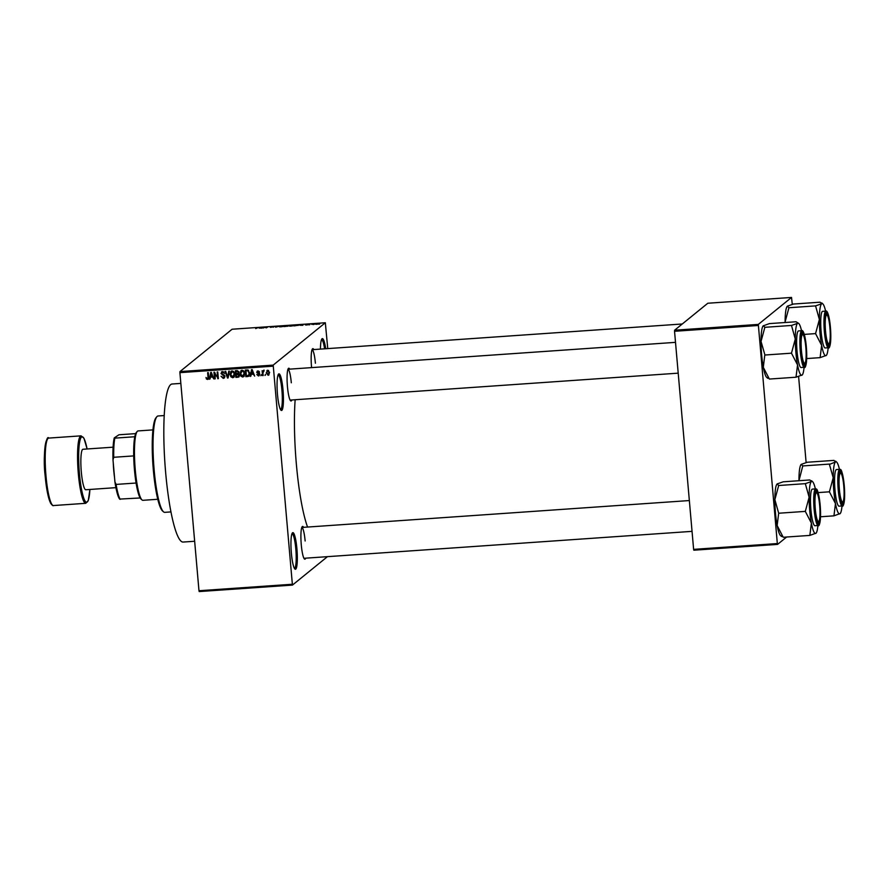 <?xml version="1.0" encoding="UTF-8"?>
<svg xmlns="http://www.w3.org/2000/svg" width="889" height="889" viewBox="0 0 889 889"><rect width="100%" height="100%" fill="white"/><g stroke="black" fill="none" stroke-linecap="round" stroke-linejoin="round"><path stroke-width="1.33" d="M283.013 389.915A18.358 2.934 -94 0 1 281.024 410.262A18.358 2.934 -94 0 1 277.479 394.416A18.358 2.934 -94 0 1 278.513 374.125A18.358 2.934 -94 0 1 283.013 389.915M280.513 409.573A17.391 2.778 86 0 0 281.913 390.104A17.391 2.778 86 0 0 278.101 374.88M296.904 548.691A18.358 2.934 -94 0 1 294.915 569.038A18.358 2.934 -94 0 1 291.37 553.191A18.358 2.934 -94 0 1 292.403 532.9A18.358 2.934 -94 0 1 296.904 548.691M294.403 568.349A17.391 2.778 86 0 0 295.804 548.88A17.391 2.778 86 0 0 291.992 533.656M305.716 558.17A16.424 2.623 -94 0 1 304.46 559.003A16.424 2.623 -94 0 1 301.282 544.824A16.424 2.623 -94 0 1 302.216 526.677A16.424 2.623 -94 0 1 303.582 527.333M291.881 399.961A16.424 2.623 -94 0 1 290.625 400.806A16.424 2.623 -94 0 1 287.447 386.615A16.424 2.623 -94 0 1 288.38 368.468A16.424 2.623 -94 0 1 289.736 369.124M311.583 367.613A16.424 2.623 -94 0 1 311.539 367.057A16.424 2.623 -94 0 1 312.461 348.899A16.424 2.623 -94 0 1 313.828 349.566M194.658 541.257L183.09 542.057A79.21 12.668 -94 0 1 165.665 472.737A79.21 12.668 -94 0 1 172.122 384.015L180.845 383.403M307.561 527.055A83.077 13.279 -94 0 1 296.359 464.102A83.077 13.279 -94 0 1 295.148 399.739M313.961 324.407L313.217 324.574L313.961 324.407M311.783 324.385L313.406 324.029L311.783 324.385M309.817 324.696L309.061 324.852L309.817 324.696M308.339 324.741L305.394 324.941L308.361 324.696M306.016 324.896L306.783 325.03M307.95 324.529L307.294 324.496M299.971 325.263L302.004 324.585L302.916 325.285L299.971 325.263M290.892 326.13L289.058 325.874L291.936 325.274L293.748 325.541L290.892 326.13M280.946 326.819L279.113 326.563L283.802 326.23L280.946 326.819M255.699 328.574L258.099 327.641L255.699 328.574M327.752 348.599L325.33 322.751L273.19 365.112L292.437 585.095L199.214 591.563L198.98 590.729L292.214 584.262M325.33 322.751L232.107 329.23L179.967 371.58L273.19 365.112M259.155 328.097L261.188 327.419L262.099 328.119L259.155 328.097M264.211 327.363L263.4 328.03L263.811 327.241L266.2 327.685L267.622 326.974L266.6 327.808L264.211 327.363M270.4 327.285L273.901 326.752L270.412 327.341M273.279 326.808L272.278 326.73M272.956 327.085L273.623 327.108M279.235 326.174L275.723 327.174L274.945 326.463L276.101 327.052L279.235 326.174M288.169 326.085L284.158 326.585L285.169 325.763L288.458 325.718L287.625 326.274M298.682 325.196L294.103 325.896L295.115 325.063L297.759 325.007M318.429 323.929L315.05 324.163L318.495 323.84M319.673 324.007L318.918 324.174L319.673 324.007M327.452 556.658L292.437 585.095M265.5 374.413L264.978 375.414L265.5 374.413M262.944 373.013L263.166 375.536L262.555 375.58L262.133 370.702L262.8 371.446L264.044 370.746L262.944 373.013M262.922 372.635L263.444 370.524M264.011 370.98L262.966 372.013M261.344 374.702L260.821 375.691L261.344 374.702M259.744 374.28L258.421 375.947L256.81 374.491L258.399 375.247L259.155 374.436L256.71 372.391L257.954 370.913L259.477 372.202L258.032 371.602L257.31 372.247L259.744 374.28M259.255 375.647L258.421 375.947L258.999 375.48L258.032 375.214M258.399 375.247L259.699 373.991M257.143 371.202L257.954 370.913M259.466 371.858L258.621 371.135L257.31 372.247M251.254 374.347L250.276 376.425L251.531 369.602L252.165 369.557L254.687 376.125L253.354 374.202L251.254 374.347L253.776 373.747M244.319 375.903L242.675 377.047L240.841 376.114L240.041 373.858L241.008 370.591L242.075 370.18L244.708 373.458L243.73 376.636M234.374 376.592L232.729 377.736L230.896 376.803L230.095 374.547L231.062 371.28L232.129 370.869L234.763 374.147L233.785 377.325M208.437 378.936L206.492 379.081L205.992 377.492L207.448 378.703L208.048 378.147L207.659 372.647L208.259 372.613L208.659 377.158L207.481 379.481L208.182 379.225M207.448 378.703L208.637 377.681L208.648 376.769L208.059 377.247M273.134 366.179L179.9 372.647L198.98 590.729M210.437 377.18L209.46 379.259L210.715 372.435L211.349 372.391L213.871 378.958L212.538 377.036L210.437 377.18L212.949 376.569M215.171 373.124L215.16 378.87L214.56 378.903L213.971 372.213L217.638 377.358L217.172 371.991L217.783 371.946L218.361 378.647L214.694 373.502L214.593 372.169M224.95 376.325L224.306 378.003L223.228 378.392L221.028 376.269L223.217 377.603L224.339 376.38L220.961 373.48L222.517 371.535L224.517 373.402L222.606 372.313L221.817 374.136L223.884 374.791L224.95 376.325M223.217 377.603L224.884 375.936M221.55 371.88L222.517 371.535M223.85 371.946L221.561 373.469M229.395 371.146L228.084 377.969L227.484 378.014L225.106 371.435L225.728 371.391L227.673 377.214L228.762 371.191L229.395 371.146M239.463 375.202L238.897 376.947L235.918 377.425L235.329 370.735L237.219 370.602L239.03 372.169L238.496 373.613L239.463 375.202M249.631 373.069L248.831 376.203L245.864 376.736L245.275 370.035L247.942 369.98L249.631 373.069M269.6 372.591L268.145 375.28L266.233 372.869L267.7 370.235L269.6 372.591M268.934 374.969L268.145 375.28L268.722 374.802L267.8 374.547M266.911 370.535L267.7 370.235M786.643 537.023L777.564 544.401L693.853 550.202L693.62 549.369L777.33 543.557L777.564 544.401M792.288 304.371L791.521 297.437L707.811 303.238L674.607 330.219L758.317 324.407L777.33 543.557M758.25 325.485L674.54 331.286L693.62 549.369M791.521 297.437L758.317 324.407M798.6 376.492L806.123 462.58M674.54 331.286L674.607 330.219M179.9 372.647L179.967 371.58M320.451 349.099A18.358 2.934 -94 0 1 321.918 338.876A18.358 2.934 -94 0 1 325.718 348.732M291.303 382.781A15.457 2.467 86 0 0 287.969 369.257L675.507 342.354M315.395 363.212A15.457 2.467 86 0 0 312.05 349.688L682.263 323.985M305.138 540.979A15.457 2.467 86 0 0 301.804 527.455L689.353 500.551M324.596 348.81A17.391 2.778 86 0 0 321.496 339.631M208.07 379.014L206.492 379.081M208.026 378.225L208.637 377.681M210.171 378.781L209.46 379.259M210.037 378.792L211.215 372.402M210.971 374.402L210.571 376.38L212.26 376.269L211.138 373.113L210.971 374.402M215.127 378.447L214.56 378.903M218.205 376.892L217.638 377.358M217.749 377.269L218.294 378.214L217.716 378.692M224.573 377.736L223.228 378.392M223.817 377.925L222.217 377.314M223.795 377.136L224.928 375.903L222.328 374.402M221.561 373.213L220.961 373.48M221.539 373.013L221.872 371.691M223.195 371.835L222.15 372.991M228.162 377.536L227.484 378.014M229.262 371.146L227.673 377.214M230.684 374.08L230.095 374.547M230.684 374.047L231.373 371.069M234.063 377.058L232.729 377.736M233.307 377.258L231.484 376.336M233.54 371.335L231.396 371.958L232.207 371.646L230.707 374.513L232.651 376.947L234.007 376.18M233.24 376.48L234.74 373.691M232.785 371.169L232.207 371.646L234.263 372.269M234.707 373.713L234.151 374.169L233.763 372.669M232.651 376.947L234.151 374.169M239.152 376.658L235.918 377.425M236.496 376.947L238.363 376.38L238.863 375.247L236.252 374.258L236.196 373.469L237.952 373.28L238.43 372.324L237.063 371.402L236.007 371.469L236.185 373.469M236.018 371.458L235.952 370.691M238.741 373.747L236.252 374.258L236.452 376.603M238.941 375.914L239.441 374.78M238.53 372.813L239.008 371.846L237.641 370.924L236.007 371.469M238.985 371.869L237.952 373.28M238.03 373.691L237.441 374.169M239.408 374.802L238.363 376.38M241.319 370.38L240.041 373.858M244.008 376.369L242.675 377.047M243.253 376.569L241.43 375.636M243.486 370.646L241.341 371.269L242.152 370.957L240.652 373.825L242.597 376.258L243.953 375.491M243.186 375.791L244.686 373.002M242.73 370.48L242.152 370.957L244.208 371.58M244.653 373.024L244.097 373.48L243.708 371.98M242.597 376.258L244.097 373.48M249.087 375.936L247.642 376.614M248.22 376.136L245.864 376.736M246.442 376.258L248.931 374.758L249.031 373.102L247.898 370.78L245.953 370.78L245.897 370.002M248.587 370.357L245.953 370.78L246.397 375.914M248.075 375.358L249.509 374.28L249.609 372.624M247.609 370.235L247.02 370.702M248.487 370.302L247.898 370.78M249.587 372.647L249.031 373.102M249.509 374.28L247.486 375.836M250.987 375.947L250.276 376.425M250.854 375.958L252.032 369.568M251.787 371.569L251.398 373.547L253.076 373.436L251.954 370.28L251.787 371.569M258.988 374.78L259.732 373.969M257.31 372.08L259.544 373.536L258.955 374.013M257.488 371.002L256.71 372.391M258.621 371.135L257.888 371.78M261.399 375.236L260.821 375.691M263.122 375.114L262.555 375.58M264.033 370.057L262.8 371.446M264.077 370.924L263.544 371.535M265.544 374.947L264.978 375.414M266.822 372.435L266.233 372.869M266.822 372.402L267.222 370.346M268.622 370.491L267.289 371.113L266.844 372.824L268.1 374.58L269.123 373.936M268.678 374.102L269.589 372.202M268.322 370.457L267.745 370.924L269 372.68L269.556 372.224M268.1 374.58L269 372.68M260.333 327.708L259.477 327.985L260.333 327.708M275.634 327.085L275.579 326.419M283.213 326.485L279.679 326.841M281.068 326.808L283.169 326.107M279.724 326.53L281.057 326.719M285.658 325.807L287.869 325.896L285.658 325.807M285.236 326.152L287.603 326.274L285.236 326.152M293.159 325.785L289.625 326.152M291.014 326.119L293.114 325.407M289.67 325.841L291.003 326.03M295.604 325.118L294.826 325.752L298.071 325.241L295.604 325.118M298.093 325.452L297.515 325.007M301.16 324.874L300.293 325.152L301.16 324.874M317.006 323.829L315.662 324.118L317.84 324.163M316.484 324.352L315.662 324.118M141.984 499.907L140.995 499.018A33.815 5.401 -94 0 1 140.162 497.962A33.815 5.401 -94 0 1 136.084 483.027A33.815 5.401 -94 0 1 133.706 455.901A33.815 5.401 -94 0 1 134.806 436.743A33.815 5.401 -94 0 1 136.373 432.454L137.228 431.443A34.782 5.556 86 0 0 134.961 466.003A34.782 5.556 86 0 0 141.984 499.907A34.782 5.556 86 0 0 142.918 500.307L157.764 499.274M152.952 429.887L138.095 430.921A34.782 5.556 86 0 0 137.495 431.176A34.782 5.556 86 0 0 137.228 431.443M140.162 497.962L119.626 499.096A32.849 5.256 -94 0 1 114.925 481.905L113.003 459.924A32.849 5.256 -94 0 1 114.27 437.888L118.959 434.777L135.706 433.621M114.925 481.905L116.103 484.416A33.815 5.401 86 0 0 120.193 499.351M136.084 483.027L116.103 484.416M133.706 455.901L113.725 457.29L113.003 459.924M114.27 437.888L114.837 438.133A33.815 5.401 86 0 0 113.725 457.29M134.806 436.743L114.837 438.133M163.487 511.797L162.498 510.908A47.339 7.568 -94 0 1 153.341 470.025A47.339 7.568 -94 0 1 156.031 417.708L156.886 416.697A48.306 7.723 86 0 0 154.153 470.07A48.306 7.723 86 0 0 163.487 511.797A48.306 7.723 86 0 0 164.776 512.342L170.932 511.92M164.243 415.552L158.086 415.974A48.306 7.723 86 0 0 156.886 416.697M805.812 347.177A14.491 2.311 86 0 0 803.011 334.664A14.491 2.311 86 0 0 801.445 350.733A14.491 2.311 86 0 0 805.001 363.19A14.491 2.311 86 0 0 805.812 347.177M801.678 333.608A15.457 2.467 -94 0 1 802.022 333.775L803.011 334.664M805.001 363.19L804.134 364.212A15.457 2.467 -94 0 1 803.812 364.434M796.011 377.214L769.374 379.058L763.295 367.313A26.137 4.178 -94 0 1 761.64 354.8A26.137 4.178 -94 0 1 761.04 341.432L764.851 327.308L791.488 325.452L795.277 339.053L791.477 353.177L797.544 364.935L796.011 377.214L802.289 374.902A26.137 4.178 -94 0 1 802.089 375.102A26.137 4.178 -94 0 1 797.544 364.935A26.137 4.178 -94 0 1 795.277 339.053A26.137 4.178 -94 0 1 797.566 323.34L791.488 325.452M767.74 378.303L766.685 377.369A26.137 4.178 -94 0 1 763.295 367.313L764.84 354.7L761.04 341.432A26.137 4.178 -94 0 1 763.118 325.919A26.137 4.178 -94 0 1 763.14 325.885L769.396 323.607L796.033 321.762L798.711 323.44A26.137 4.178 86 0 0 797.566 323.34M806.112 346.943A16.424 2.623 -94 0 1 804.334 365.157A16.424 2.623 -94 0 1 801.156 350.966A16.424 2.623 -94 0 1 802.089 332.819A16.424 2.623 -94 0 1 806.112 346.943M801.789 330.686L798.555 330.908A18.358 2.934 86 0 0 797.055 351.466A18.358 2.934 86 0 0 801.1 367.535L804.334 367.301A18.358 2.934 -94 0 1 800.289 351.244A18.358 2.934 -94 0 1 801.789 330.686C802.289 329.986 804.678 330.952 806.323 346.766A17.78 2.845 86 0 0 802.089 331.353A17.78 2.845 86 0 0 800.956 351.133A17.78 2.845 86 0 0 805.167 366.557A17.78 2.845 86 0 0 806.312 346.777C807.668 364.612 804.945 368.891 804.334 367.301M767.84 377.469L769.43 379.014M764.84 355.033L791.477 353.177M764.851 327.308L763.318 325.718M804.067 367.324A26.137 4.178 -94 0 1 802.289 374.902M801.522 330.708A26.137 4.178 86 0 0 798.711 323.44M791.477 352.844A30.004 4.801 86 0 0 791.521 353.466M829.904 327.619A14.491 2.311 86 0 0 827.103 315.095A14.491 2.311 86 0 0 825.537 331.164A14.491 2.311 86 0 0 829.081 343.632A14.491 2.311 86 0 0 829.904 327.619M825.759 314.039A15.457 2.467 -94 0 1 826.114 314.206L827.103 315.095M829.081 343.632L828.226 344.643A15.457 2.467 -94 0 1 827.903 344.865M785.12 322.518A26.137 4.178 -94 0 1 785.12 321.862L788.932 307.738L815.569 305.883L819.369 319.484L815.557 333.608L821.636 345.365L820.103 357.645L826.359 355.356M785.131 322.518L785.12 321.862A26.137 4.178 -94 0 1 787.21 306.349A26.137 4.178 -94 0 1 787.232 306.327M830.193 327.374A16.424 2.623 -94 0 1 828.415 345.588A16.424 2.623 -94 0 1 825.248 331.397A16.424 2.623 -94 0 1 826.17 313.25A16.424 2.623 -94 0 1 830.193 327.374M825.881 311.117L822.647 311.339A18.358 2.934 86 0 0 821.147 331.897A18.358 2.934 86 0 0 825.181 347.966L828.426 347.743A18.358 2.934 -94 0 1 824.381 331.675A18.358 2.934 -94 0 1 825.881 311.117C826.37 310.417 828.759 311.383 830.404 327.196A17.78 2.845 86 0 0 826.181 311.783A17.78 2.845 86 0 0 825.036 331.564A17.78 2.845 86 0 0 829.259 346.988A17.78 2.845 86 0 0 830.404 327.208C831.76 345.043 829.037 349.321 828.426 347.743M788.932 307.738L787.41 306.149L793.488 304.038L820.125 302.193L821.647 303.771L815.569 305.883M806.69 358.567L820.103 357.645M804.289 334.397L815.557 333.608M825.614 311.139A26.137 4.178 86 0 0 822.803 303.871L821.758 302.938L821.647 303.771A26.137 4.178 -94 0 0 819.369 319.484A26.137 4.178 -94 0 0 821.636 345.365A26.137 4.178 -94 0 0 826.181 355.533A26.137 4.178 -94 0 0 826.381 355.333L826.348 355.367M828.159 347.755A26.137 4.178 -94 0 1 826.381 355.333M822.803 303.871A26.137 4.178 86 0 0 821.647 303.771M815.557 333.275A30.004 4.801 86 0 0 815.613 333.897M815.291 508.93A14.491 2.311 86 0 0 818.836 521.399A14.491 2.311 86 0 0 819.658 505.385A14.491 2.311 86 0 0 816.858 492.862A14.491 2.311 86 0 0 815.291 508.93M818.836 521.399L817.98 522.41A15.457 2.467 -94 0 1 817.658 522.632M815.513 491.806A15.457 2.467 -94 0 1 815.869 491.984L816.858 492.862M811.39 523.132A26.137 4.178 -94 0 1 809.723 510.619A26.137 4.178 -94 0 1 809.123 497.251L805.312 511.386L811.39 523.132L809.846 535.411L816.113 533.122A26.137 4.178 -94 0 1 815.935 533.3A26.137 4.178 86 0 1 811.39 523.132M805.312 511.053A30.004 4.801 86 0 0 805.334 511.364A30.004 4.801 86 0 0 805.367 511.675M815.002 509.164A16.424 2.623 -94 0 1 815.924 491.017A16.424 2.623 -94 0 1 819.947 505.152A16.424 2.623 -94 0 1 818.169 523.354A16.424 2.623 -94 0 1 815.002 509.164M810.901 509.675A18.358 2.934 86 0 0 814.935 525.732L818.169 525.51A18.358 2.934 -94 0 1 814.135 509.441A18.358 2.934 -94 0 1 815.635 488.883L812.402 489.117A18.358 2.934 86 0 0 810.901 509.675M809.846 535.411L783.209 537.256L777.142 525.51L778.675 513.231L805.312 511.386M778.675 513.231L774.875 499.629L778.686 485.505L805.323 483.66L809.123 497.251A26.137 4.178 -94 0 1 811.401 481.549L805.323 483.66M778.686 485.505L777.153 483.916L783.231 481.805L809.868 479.96L811.401 481.549A26.137 4.178 -94 0 1 812.557 481.649A26.137 4.178 -94 0 1 815.369 488.906M812.557 481.649L811.513 480.716L811.401 481.549M781.575 536.512L780.531 535.578A26.137 4.178 -94 0 1 777.142 525.51A26.137 4.178 -94 0 1 774.875 499.629A26.137 4.178 -94 0 1 776.964 484.116L777.153 483.916M781.687 535.678L783.265 537.212M817.902 525.521A26.137 4.178 -94 0 1 816.124 533.1L816.102 533.144M839.383 489.361A14.491 2.311 86 0 0 842.928 501.829A14.491 2.311 86 0 0 843.75 485.816A14.491 2.311 86 0 0 840.95 473.304A14.491 2.311 86 0 0 839.383 489.361M842.928 501.829L842.061 502.841A15.457 2.467 -94 0 1 841.75 503.063M839.605 472.237A15.457 2.467 -94 0 1 839.949 472.415L840.95 473.304M841.994 505.963A26.137 4.178 -94 0 1 840.216 513.531A26.137 4.178 -94 0 1 840.016 513.731A26.137 4.178 86 0 1 835.471 503.563A26.137 4.178 -94 0 1 833.815 491.05A26.137 4.178 -94 0 1 833.215 477.693L829.404 491.817L835.471 503.563L833.938 515.842L840.194 513.553M829.404 491.484A30.004 4.801 86 0 0 829.426 491.795A30.004 4.801 86 0 0 829.459 492.106M839.083 489.606A16.424 2.623 -94 0 1 840.016 471.448A16.424 2.623 -94 0 1 844.039 485.583A16.424 2.623 -94 0 1 842.261 503.785A16.424 2.623 -94 0 1 839.083 489.606M834.993 490.106A18.358 2.934 86 0 0 839.027 506.163L842.261 505.941A18.358 2.934 -94 0 1 838.227 489.872A18.358 2.934 -94 0 1 839.716 469.314L836.482 469.548A18.358 2.934 86 0 0 834.993 490.106M820.525 516.776L833.938 515.842M818.136 492.595L829.404 491.817M829.415 464.425L833.215 477.693A26.137 4.178 -94 0 1 835.493 461.98L829.415 464.425A30.004 4.801 86 0 1 829.47 464.047M801.067 464.525A26.137 4.178 -94 0 0 801.045 464.547A26.137 4.178 -94 0 0 798.967 480.06A26.137 4.178 -94 0 0 798.967 480.716L802.778 465.936L829.415 464.091M802.778 465.936L801.245 464.358L807.323 462.247L833.96 460.391L835.493 461.98A26.137 4.178 -94 0 1 836.649 462.08A26.137 4.178 -94 0 1 839.449 469.336M836.649 462.08L835.604 461.147L835.493 461.98M114.559 477.671A26.081 4.167 -94 0 1 113.736 470.392A26.081 4.167 -94 0 1 113.259 462.847M113.103 447.178L82.977 449.267A20.291 3.245 86 0 0 81.321 471.992A20.291 3.245 86 0 0 85.777 489.75L115.903 487.65M223.306 374.736L222.728 375.214M228.429 375.658L227.851 376.136M238.374 376.825L237.796 377.292M237.641 370.924L237.063 371.402M258.921 373.313L258.332 373.78M814.791 509.33A17.78 2.845 86 0 0 819.013 524.754A17.78 2.845 86 0 0 820.147 504.985A17.78 2.845 86 0 0 815.935 489.561A17.78 2.845 86 0 0 814.791 509.33M838.883 489.772A17.78 2.845 86 0 0 843.105 505.185A17.78 2.845 86 0 0 844.239 485.416A17.78 2.845 86 0 0 840.027 469.992A17.78 2.845 86 0 0 838.883 489.772M87.089 448.978A32.849 5.256 86 0 0 80.288 439.322A32.849 5.256 86 0 0 79.421 473.526A32.849 5.256 86 0 0 85.133 501.129A32.849 5.256 86 0 0 89.9 489.461L88.289 500.496L85.766 503.307A33.815 5.401 -94 0 1 78.332 473.715A33.815 5.401 -94 0 1 81.088 435.843L48.739 438.088A33.815 5.401 86 0 0 45.984 475.959A33.815 5.401 86 0 0 53.418 505.552C53.14 506.097 52.195 505.308 50.562 503.163L48.395 496.929L45.172 475.926A32.849 5.256 -94 0 0 52.018 504.585M45.183 475.904A32.849 5.256 -94 0 1 47.473 439.233M207.815 378.558L208.393 378.081M223.972 377.347L224.55 376.869M221.906 372.558L222.483 372.08M238.141 373.169L238.73 372.691M238.519 376.28L239.108 375.803M248.476 375.525L249.064 375.058M258.899 375.08L259.488 374.602M257.499 371.769L258.088 371.302M263.222 371.513L263.811 371.035M290.103 400.094L678.207 373.158M692.042 531.355L303.949 558.292M818.169 525.51C818.78 527.088 821.514 522.821 820.158 504.974C817.724 485.683 816.18 489.517 815.635 488.883M842.261 505.941C842.872 507.519 845.606 503.252 844.25 485.405C841.816 466.114 840.261 469.948 839.716 469.314M48.739 438.088C46.661 434.065 42.428 454.457 45.172 475.926M87.111 448.978L83.977 438.277L81.088 435.843M85.766 503.307L53.418 505.552"/></g></svg>
